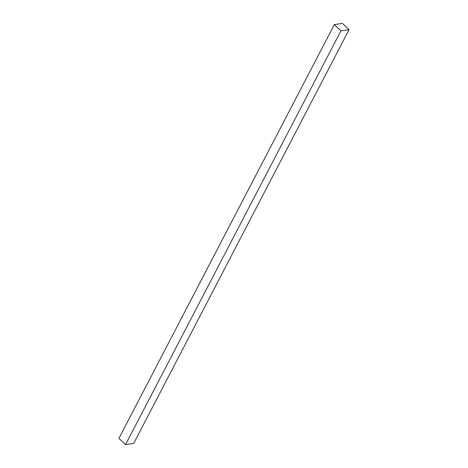 <?xml version="1.0" encoding="UTF-8"?>
<svg xmlns="http://www.w3.org/2000/svg" width="468" height="468" viewBox="0 0 468 468"><rect width="100%" height="100%" fill="white"/><g stroke="black" fill="none" stroke-linecap="round" stroke-linejoin="round"><path stroke-width="0.7" d="M349.07 29.665L342.453 23.4L334.327 24.57L118.93 438.335L125.547 444.6L133.672 443.43L349.07 29.665L340.938 30.835L125.547 444.6M334.327 24.57L340.938 30.835"/></g></svg>
